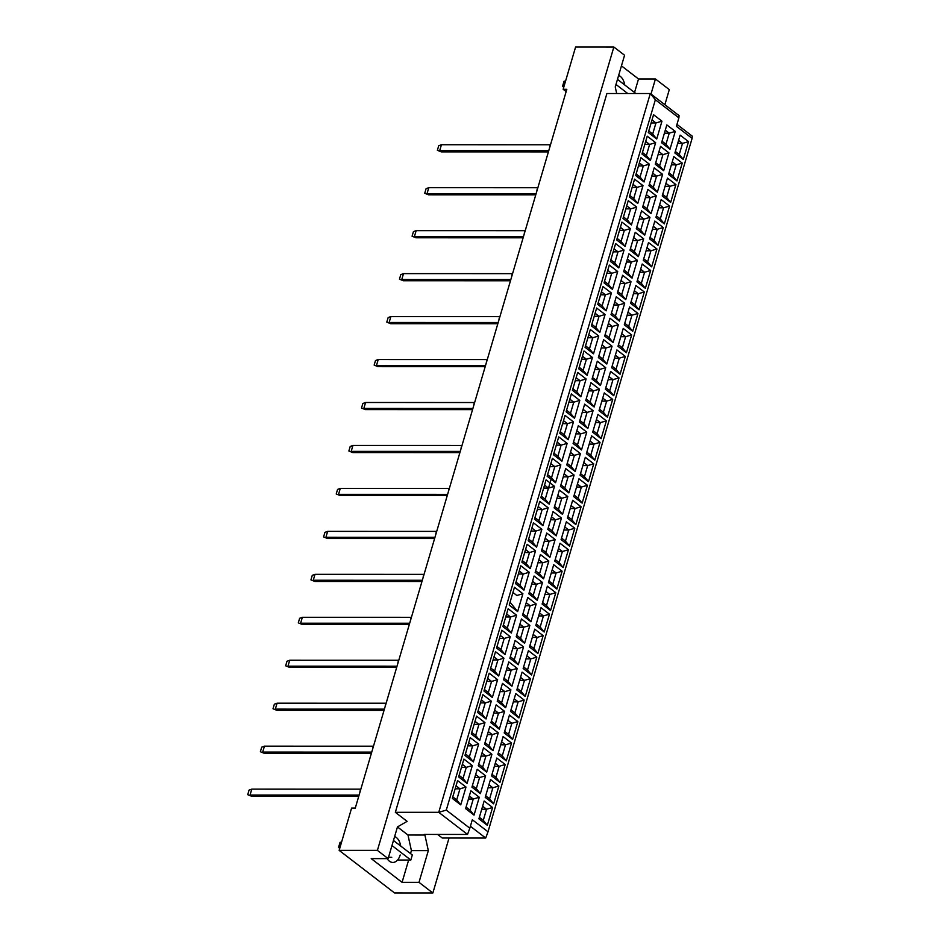 <?xml version="1.0" encoding="UTF-8"?>
<svg xmlns="http://www.w3.org/2000/svg" width="940" height="940" viewBox="0 0 940 940"><rect width="100%" height="100%" fill="white"/><g stroke="black" fill="none" stroke-linecap="round" stroke-linejoin="round"><path stroke-width="1.41" d="M400.71 846.035A13.113 8.107 90 0 0 394.624 836.541M616.687 93.518L615.242 86.962L624.571 55.249L613.855 47.012L575.597 47L563.154 89.288L566.832 89.288L355.273 808.083L351.595 808.083L339.152 850.371L394.6 892.988L432.858 893L449.038 838.045M432.858 893L418.993 882.343L402.073 882.343L371.206 858.62L388.126 858.62L377.41 850.371L339.152 850.371M418.993 882.343L428.323 850.63L424.904 835.037L424.116 834.426L467.521 834.438L438.745 812.325L650.304 93.518L606.899 93.518L395.34 812.313L407.114 821.36L397.467 826.906L388.126 858.62M613.855 47.012L377.41 850.371M634.535 92.508L638.519 78.972L655.439 78.972L669.303 89.629L664.862 104.716M638.519 78.972L621.457 65.859M563.154 89.288L566.15 91.591M624.712 84.953A13.113 8.107 90 0 0 618.626 75.459M650.997 94.059L655.439 78.972M470.399 826.284L485.698 838.045L442.294 838.034L437.605 834.438M395.34 812.313L438.745 812.325L446.288 810.104L469.824 828.199L472.315 819.75L488.013 831.806L692.099 138.38L676.4 126.312L678.891 117.853L655.356 99.758L446.288 810.104M410.533 853.591L411.403 850.63L407.984 835.025L397.456 826.942M407.984 835.025L424.904 835.037M655.356 99.758L650.304 93.518L679.08 115.644L678.891 117.853M676.976 124.386L692.275 136.159L692.099 138.38M411.403 850.63L428.323 850.63M402.073 882.343L408.642 860.041M387.139 858.62A13.113 8.107 90 0 0 392.861 862.45A13.113 8.107 90 0 0 400.193 854.965M677.705 143.385L682.522 143.385L678.586 140.365M675.331 151.446L679.256 154.466L682.522 143.385L688.55 141.611L683.298 159.459L674.873 152.985L680.125 135.137L688.55 141.611M679.256 154.466L683.298 159.459M452.328 798.413L457.58 780.576L466.005 787.05L460.753 804.887L452.328 798.413M465.617 808.635L470.87 790.787L479.282 797.261L474.042 815.109L465.617 808.635M478.906 818.846L484.147 800.998L492.572 807.472L487.32 825.32L478.906 818.846M458.649 776.934L463.902 759.097L472.327 765.571L467.074 783.408L458.649 776.934M471.939 787.156L477.191 769.308L485.604 775.782L480.363 793.63L471.939 787.156M485.228 797.367L490.48 779.519L498.893 785.993L493.641 803.841L485.228 797.367M464.971 755.455L470.223 737.618L478.648 744.092L473.396 761.929L464.971 755.455M478.26 765.677L483.513 747.829L491.926 754.303L486.685 772.151L478.26 765.677M491.549 775.888L496.802 758.039L505.215 764.514L499.963 782.362L491.549 775.888M471.293 733.976L476.545 716.139L484.97 722.613L479.717 740.45L471.293 733.976M484.582 744.186L489.834 726.35L498.259 732.824L493.007 750.661L484.582 744.186M497.871 754.409L503.123 736.561L511.536 743.035L506.284 760.883L497.871 754.409M477.614 712.496L482.866 694.66L491.291 701.134L486.039 718.971L477.614 712.496M490.903 722.707L496.156 704.871L504.58 711.345L499.328 729.182L490.903 722.707M504.193 732.93L509.445 715.082L517.858 721.556L512.606 739.404L504.193 732.93M483.936 691.018L489.188 673.181L497.613 679.655L492.36 697.492L483.936 691.018M497.225 701.228L502.477 683.392L510.902 689.866L505.649 707.702L497.225 701.228M510.514 711.451L515.766 693.602L524.179 700.077L518.927 717.925L510.514 711.451M490.257 669.539L495.509 651.702L503.934 658.176L498.682 676.013L490.257 669.539M503.546 679.749L508.798 661.913L517.223 668.387L511.971 686.224L503.546 679.749M516.836 689.972L522.088 672.124L530.501 678.598L525.249 696.446L516.836 689.972M496.579 648.059L501.831 630.211L510.255 636.686L505.003 654.534L496.579 648.059M509.868 658.27L515.12 640.434L523.545 646.908L518.293 664.745L509.868 658.27M523.157 668.493L528.409 650.644L536.822 657.119L531.57 674.967L523.157 668.493M502.9 626.581L508.152 608.732L516.577 615.207L511.325 633.055L502.9 626.581M516.189 636.791L521.442 618.955L529.866 625.429L524.614 643.266L516.189 636.791M529.479 647.014L534.731 629.166L543.144 635.64L537.891 653.488L529.479 647.014M509.221 605.102L514.474 587.253L522.899 593.728L517.646 611.576L509.221 605.102M522.511 615.312L527.763 597.476L536.188 603.95L530.936 621.786L522.511 615.312M535.8 625.535L541.052 607.686L549.465 614.161L544.225 632.009L535.8 625.535M515.543 583.623L520.795 565.774L529.22 572.249L523.968 590.097L515.543 583.623M528.832 593.833L534.085 575.997L542.509 582.471L537.257 600.308L528.832 593.833M542.121 604.044L547.374 586.207L555.787 592.682L550.546 610.518L542.121 604.044M521.865 562.144L527.117 544.295L535.542 550.769L530.289 568.618L521.865 562.144M535.154 572.354L540.406 554.518L548.831 560.992L543.579 578.829L535.154 572.354M548.443 582.565L553.695 564.729L562.108 571.203L556.868 589.039L548.443 582.565M528.186 540.664L533.438 522.816L541.863 529.29L536.611 547.139L528.186 540.664M541.475 550.875L546.728 533.039L555.152 539.513L549.9 557.35L541.475 550.875M554.764 561.086L560.017 543.25L568.442 549.724L563.189 567.56L554.764 561.086M534.508 519.186L539.76 501.337L548.185 507.812L542.932 525.66L534.508 519.186M547.797 529.396L553.049 511.56L561.474 518.034L556.221 535.87L547.797 529.396M561.086 539.607L566.338 521.77L574.763 528.245L569.511 546.081L561.086 539.607M540.829 497.707L546.081 479.858L554.506 486.332L549.254 504.181L540.829 497.707M554.118 507.917L559.37 490.069L567.795 496.543L562.543 514.391L554.118 507.917M567.408 518.128L572.66 500.291L581.085 506.766L575.832 524.602L567.408 518.128M547.151 476.228L552.403 458.379L560.827 464.853L555.575 482.702L547.151 476.228M560.44 486.438L565.692 468.59L574.117 475.064L568.865 492.913L560.44 486.438M573.729 496.649L578.981 478.812L587.406 485.287L582.154 503.123L573.729 496.649M553.472 454.748L558.724 436.9L567.149 443.375L561.897 461.223L553.472 454.748M566.761 464.959L572.014 447.111L580.438 453.585L575.186 471.434L566.761 464.959M580.051 475.17L585.303 457.334L593.728 463.808L588.475 481.644L580.051 475.17M559.793 433.27L565.046 415.421L573.471 421.896L568.218 439.744L559.793 433.27M573.083 443.48L578.335 425.632L586.76 432.106L581.508 449.954L573.083 443.48M586.372 453.691L591.624 435.855L600.049 442.329L594.797 460.165L586.372 453.691M566.115 411.791L571.367 393.942L579.792 400.416L574.54 418.265L566.115 411.791M579.404 422.001L584.657 404.153L593.081 410.627L587.829 428.476L579.404 422.001M592.694 432.212L597.946 414.376L606.37 420.85L601.118 438.686L592.694 432.212M572.437 390.312L577.689 372.463L586.114 378.938L580.861 396.786L572.437 390.312M585.726 400.522L590.978 382.674L599.403 389.148L594.151 406.997L585.726 400.522M599.015 410.733L604.267 392.897L612.692 399.371L607.44 417.207L599.015 410.733M578.758 368.832L584.01 350.984L592.435 357.459L587.183 375.307L578.758 368.832M592.047 379.043L597.299 361.195L605.724 367.669L600.472 385.518L592.047 379.043M605.337 389.254L610.589 371.406L619.014 377.88L613.761 395.728L605.337 389.254M585.08 347.342L590.332 329.505L598.756 335.98L593.504 353.816L585.08 347.342M598.369 357.564L603.621 339.716L612.046 346.19L606.793 364.038L598.369 357.564M611.658 367.775L616.91 349.927L625.335 356.401L620.083 374.249L611.658 367.775M591.401 325.863L596.653 308.026L605.078 314.501L599.826 332.337L591.401 325.863M604.69 336.085L609.942 318.237L618.367 324.711L613.115 342.56L604.69 336.085M617.98 346.296L623.232 328.448L631.657 334.922L626.404 352.77L617.98 346.296M597.722 304.384L602.975 286.547L611.4 293.022L606.147 310.858L597.722 304.384M611.012 314.606L616.264 296.758L624.689 303.232L619.436 321.081L611.012 314.606M624.301 324.817L629.553 306.969L637.978 313.443L632.726 331.291L624.301 324.817M604.044 282.905L609.296 265.068L617.721 271.543L612.469 289.379L604.044 282.905M617.333 293.127L622.586 275.279L631.01 281.753L625.758 299.601L617.333 293.127M630.623 303.338L635.875 285.49L644.3 291.964L639.047 309.812L630.623 303.338M610.366 261.426L615.618 243.589L624.043 250.064L618.79 267.9L610.366 261.426M623.655 271.648L628.907 253.8L637.332 260.274L632.08 278.123L623.655 271.648M636.944 281.859L642.196 264.011L650.621 270.485L645.369 288.333L636.944 281.859M616.687 239.947L621.939 222.11L630.364 228.584L625.112 246.421L616.687 239.947M629.976 250.169L635.229 232.321L643.653 238.795L638.401 256.644L629.976 250.169M643.266 260.38L648.518 242.532L656.942 249.006L651.69 266.854L643.266 260.38M623.009 218.468L628.261 200.631L636.686 207.106L631.433 224.942L623.009 218.468M636.298 228.69L641.55 210.842L649.975 217.316L644.723 235.165L636.298 228.69M649.587 238.901L654.839 221.053L663.264 227.527L658.012 245.375L649.587 238.901M629.342 196.989L634.582 179.152L643.007 185.626L637.755 203.463L629.342 196.989M642.619 207.2L647.871 189.363L656.296 195.837L651.044 213.674L642.619 207.2M655.909 217.422L661.161 199.574L669.586 206.048L664.333 223.896L655.909 217.422M635.663 175.51L640.904 157.673L649.329 164.147L644.076 181.984L635.663 175.51M648.941 185.721L654.193 167.884L662.618 174.358L657.366 192.195L648.941 185.721M662.23 195.943L667.482 178.095L675.907 184.569L670.655 202.417L662.23 195.943M641.985 154.031L647.237 136.194L655.65 142.668L650.398 160.505L641.985 154.031M655.262 164.242L660.514 146.405L668.939 152.879L663.687 170.716L655.262 164.242M668.552 174.464L673.804 156.616L682.229 163.09L676.976 180.938L668.552 174.464M648.306 132.552L653.559 114.704L661.971 121.178L656.719 139.026L648.306 132.552M661.584 142.763L666.836 124.926L675.261 131.4L670.009 149.237L661.584 142.763M664.416 133.175L669.233 133.175L665.297 130.155M662.042 141.223L665.966 144.255L669.233 133.175L675.261 131.4M651.126 122.952L655.944 122.952L652.019 119.932M648.753 131.013L652.689 134.032L655.944 122.952L661.971 121.178M671.383 164.864L676.201 164.864L672.264 161.845M669.01 172.925L672.934 175.945L676.201 164.864L682.229 163.09M658.094 154.654L662.911 154.654L658.975 151.634M655.721 162.702L659.645 165.734L662.911 154.654L668.939 152.879M644.805 144.431L649.622 144.431L645.698 141.411M642.431 152.492L646.368 155.511L649.622 144.431L655.65 142.668M665.062 186.343L669.879 186.343L665.943 183.324M662.688 194.404L666.613 197.424L669.879 186.343L675.907 184.569M651.773 176.133L656.59 176.133L652.654 173.113M649.399 184.181L653.323 187.213L656.59 176.133L662.618 174.358M638.483 165.91L643.301 165.922L639.376 162.89M636.11 173.971L640.046 176.99L643.301 165.922L649.329 164.147M658.74 207.822L663.558 207.822L659.621 204.803M656.367 215.883L660.291 218.903L663.558 207.822L669.586 206.048M645.451 197.612L650.269 197.612L646.332 194.592M643.077 205.672L647.002 208.692L650.269 197.612L656.296 195.837M632.162 187.389L636.979 187.401L633.055 184.369M629.788 195.45L633.713 198.469L636.979 187.401L643.007 185.626M652.419 229.301L657.236 229.301L653.3 226.282M650.045 237.362L653.97 240.382L657.236 229.301L663.264 227.527M639.13 219.091L643.947 219.091L640.011 216.071M636.756 227.151L640.681 230.171L643.947 219.091L649.975 217.316M625.84 208.88L630.658 208.88L626.733 205.848M623.467 216.929L627.391 219.948L630.658 208.88L636.686 207.106M646.086 250.78L650.915 250.78L646.979 247.761M643.724 258.841L647.648 261.861L650.915 250.78L656.942 249.006M632.808 240.57L637.625 240.57L633.689 237.55M630.434 248.63L634.359 251.65L637.625 240.57L643.653 238.795M619.519 230.359L624.336 230.359L620.4 227.339M617.145 238.408L621.07 241.427L624.336 230.359L630.364 228.584M639.764 272.259L644.593 272.259L640.657 269.24M637.402 280.32L641.327 283.339L644.593 272.259L650.621 270.485M626.486 262.049L631.304 262.049L627.368 259.029M624.113 270.109L628.038 273.129L631.304 262.049L637.332 260.274M613.197 251.838L618.015 251.838L614.079 248.818M610.824 259.887L614.748 262.906L618.015 251.838L624.043 250.064M633.442 293.738L638.272 293.738L634.336 290.719M631.081 301.799L635.005 304.819L638.272 293.738L644.3 291.964M620.165 283.528L624.982 283.528L621.046 280.508M617.792 291.588L621.716 294.608L624.982 283.528L631.01 281.753M606.876 273.317L611.693 273.317L607.757 270.297M604.502 281.365L608.427 284.397L611.693 273.317L617.721 271.543M627.121 315.217L631.95 315.217L628.014 312.197M624.759 323.278L628.684 326.298L631.95 315.217L637.978 313.443M613.843 305.007L618.661 305.007L614.725 301.987M611.47 313.067L615.394 316.087L618.661 305.007L624.689 303.232M600.554 294.796L605.372 294.796L601.436 291.776M598.181 302.845L602.105 305.876L605.372 294.796L611.4 293.022M620.8 336.696L625.617 336.696L621.692 333.677M618.438 344.757L622.362 347.777L625.617 336.696L631.657 334.922M607.522 326.486L612.34 326.486L608.403 323.466M605.149 334.546L609.073 337.566L612.34 326.486L618.367 324.711M594.233 316.275L599.05 316.275L595.114 313.255M591.859 324.335L595.784 327.355L599.05 316.275L605.078 314.501M614.478 358.175L619.295 358.175L615.371 355.156M612.116 366.236L616.041 369.255L619.295 358.175L625.335 356.401M601.201 347.964L606.018 347.964L602.082 344.945M598.827 356.025L602.752 359.045L606.018 347.964L612.046 346.19M587.911 337.754L592.729 337.754L588.793 334.734M585.538 345.814L589.462 348.834L592.729 337.754L598.756 335.98M608.157 379.654L612.974 379.654L609.05 376.635M605.795 387.715L609.719 390.735L612.974 379.654L619.014 377.88M594.879 369.444L599.697 369.444L595.76 366.424M592.505 377.504L596.43 380.524L599.697 369.444L605.724 367.669M581.59 359.233L586.407 359.233L582.471 356.213M579.216 367.293L583.141 370.313L586.407 359.233L592.435 357.459M601.835 401.133L606.652 401.133L602.728 398.113M599.462 409.194L603.398 412.214L606.652 401.133L612.692 399.371M588.558 390.923L593.375 390.923L589.439 387.903M586.184 398.983L590.109 402.003L593.375 390.923L599.403 389.148M575.268 380.712L580.086 380.712L576.149 377.692M572.895 388.772L576.819 391.792L580.086 380.712L586.114 378.938M595.514 422.612L600.331 422.624L596.407 419.593M593.14 430.673L597.076 433.693L600.331 422.624L606.37 420.85M582.224 412.402L587.053 412.402L583.117 409.382M579.863 420.462L583.787 423.482L587.053 412.402L593.081 410.627M568.947 402.191L573.764 402.191L569.828 399.171M566.573 410.251L570.498 413.271L573.764 402.191L579.792 400.416M589.192 444.091L594.01 444.103L590.085 441.072M586.819 452.152L590.755 455.172L594.01 444.103L600.049 442.329M575.903 433.88L580.732 433.88L576.796 430.861M573.541 441.941L577.466 444.961L580.732 433.88L586.76 432.106M562.625 423.67L567.443 423.67L563.506 420.65M560.252 431.73L564.176 434.75L567.443 423.67L573.471 421.896M582.87 465.582L587.688 465.582L583.764 462.562M580.497 473.631L584.433 476.651L587.688 465.582L593.728 463.808M569.581 455.36L574.411 455.36L570.474 452.34M567.22 463.42L571.144 466.44L574.411 455.36L580.438 453.585M556.304 445.149L561.121 445.149L557.185 442.129M553.93 453.209L557.855 456.229L561.121 445.149L567.149 443.375M576.549 487.061L581.366 487.061L577.442 484.041M574.176 495.11L578.112 498.13L581.366 487.061L587.406 485.287M563.26 476.839L568.089 476.839L564.153 473.819M560.898 484.899L564.822 487.919L568.089 476.839L574.117 475.064M549.982 466.628L554.8 466.628L550.864 463.608M547.609 474.688L551.533 477.708L554.8 466.628L560.827 464.853M570.228 508.54L575.045 508.54L571.12 505.52M567.854 516.589L571.79 519.609L575.045 508.54L581.085 506.766M556.938 498.318L561.756 498.318L557.831 495.298M554.577 506.378L558.501 509.398L561.756 498.318L567.795 496.543M543.661 488.107L548.478 488.107L544.542 485.087M541.287 496.167L545.212 499.187L548.478 488.107L554.506 486.332M563.906 530.019L568.723 530.019L564.799 526.999M561.533 538.068L565.469 541.099L568.723 530.019L574.763 528.245M550.617 519.797L555.434 519.797L551.51 516.777M548.255 527.857L552.179 530.877L555.434 519.797L561.474 518.034M537.339 509.586L542.157 509.586L538.221 506.566M534.966 517.646L538.89 520.666L542.157 509.586L548.185 507.812M557.585 551.498L562.402 551.498L558.478 548.478M555.211 559.547L559.147 562.578L562.402 551.498L568.442 549.724M544.295 541.276L549.113 541.276L545.188 538.256M541.934 549.336L545.858 552.356L549.113 541.276L555.152 539.513M531.018 531.065L535.835 531.065L531.899 528.045M528.644 539.125L532.569 542.145L535.835 531.065L541.863 529.29M551.263 572.977L556.081 572.977L552.156 569.957M548.889 581.038L552.826 584.057L556.081 572.977L562.108 571.203M537.974 562.755L542.791 562.766L538.867 559.735M535.6 570.815L539.537 573.835L542.791 562.766L548.831 560.992M524.696 552.544L529.514 552.544L525.577 549.524M522.323 560.604L526.247 563.624L529.514 552.544L535.542 550.769M544.942 594.456L549.759 594.456L545.835 591.436M542.568 602.516L546.504 605.536L549.759 594.456L555.787 592.682M517.646 611.576L510.115 602.27M531.652 584.234L536.47 584.245L532.545 581.214M529.279 592.294L533.215 595.314L536.47 584.245L542.509 582.471M518.375 574.023L523.192 574.023L519.256 571.003M516.001 582.083L519.926 585.103L523.192 574.023L529.22 572.249M538.62 615.935L543.438 615.935L539.513 612.915M536.246 623.995L540.183 627.015L543.438 615.935L549.465 614.161M525.331 605.724L530.148 605.724L526.224 602.705M522.957 613.773L526.894 616.793L530.148 605.724L536.188 603.95M522.899 593.728L516.871 595.502L512.935 592.482M532.298 637.414L537.116 637.414L533.192 634.394M529.925 645.475L533.861 648.494L537.116 637.414L543.144 635.64M519.009 627.203L523.827 627.203L519.902 624.184M516.636 635.252L520.572 638.272L523.827 627.203L529.866 625.429M505.72 616.981L510.549 616.981L506.613 613.961M503.358 625.041L507.283 628.061L510.549 616.981L516.577 615.207M525.977 658.893L530.795 658.893L526.87 655.873M523.604 666.954L527.54 669.973L530.795 658.893L536.822 657.119M512.688 648.682L517.505 648.682L513.581 645.663M510.314 656.731L514.251 659.763L517.505 648.682L523.545 646.908M499.399 638.46L504.228 638.46L500.291 635.44M497.037 646.52L500.961 649.54L504.228 638.46L510.255 636.686M519.655 680.372L524.473 680.372L520.548 677.352M517.282 688.433L521.218 691.452L524.473 680.372L530.501 678.598M506.366 670.161L511.184 670.161L507.259 667.141M503.993 678.21L507.929 681.241L511.184 670.161L517.223 668.387M493.077 659.939L497.906 659.939L493.97 656.919M490.715 667.999L494.64 671.019L497.906 659.939L503.934 658.176M513.334 701.851L518.152 701.851L514.227 698.831M510.961 709.911L514.897 712.931L518.152 701.851L524.179 700.077M500.045 691.64L504.862 691.64L500.938 688.62M497.671 699.689L501.608 702.721L504.862 691.64L510.902 689.866M486.755 681.418L491.573 681.43L487.649 678.398M484.394 689.478L488.318 692.498L491.573 681.43L497.613 679.655M507.013 723.33L511.83 723.33L507.906 720.31M504.639 731.391L508.575 734.41L511.83 723.33L517.858 721.556M493.723 713.119L498.541 713.119L494.616 710.1M491.35 721.18L495.286 724.2L498.541 713.119L504.58 711.345M480.434 702.897L485.252 702.909L481.327 699.877M478.072 710.957L481.997 713.977L485.252 702.909L491.291 701.134M500.691 744.809L505.509 744.809L501.584 741.789M498.318 752.87L502.254 755.889L505.509 744.809L511.536 743.035M487.402 734.598L492.219 734.598L488.295 731.579M485.028 742.659L488.964 745.678L492.219 734.598L498.259 732.824M474.113 724.376L478.93 724.388L475.005 721.356M471.751 732.436L475.675 735.456L478.93 724.388L484.97 722.613M494.37 766.288L499.187 766.288L495.263 763.268M491.996 774.349L495.932 777.368L499.187 766.288L505.215 764.514M481.08 756.077L485.898 756.077L481.973 753.058M478.707 764.138L482.643 767.158L485.898 756.077L491.926 754.303M467.791 745.866L472.609 745.866L468.684 742.847M465.418 753.915L469.354 756.935L472.609 745.866L478.648 744.092M488.048 787.767L492.865 787.767L488.941 784.747M485.674 795.827L489.611 798.847L492.865 787.767L498.893 785.993M474.759 777.556L479.576 777.556L475.652 774.536M472.385 785.617L476.322 788.636L479.576 777.556L485.604 775.782M461.47 767.346L466.287 767.346L462.363 764.326M459.096 775.394L463.032 778.414L466.287 767.346L472.327 765.571M481.727 809.246L486.544 809.246L482.62 806.226M479.353 817.307L483.289 820.326L486.544 809.246L492.572 807.472M468.437 799.035L473.255 799.035L469.33 796.016M466.064 807.096L470 810.116L473.255 799.035L479.282 797.261M455.148 788.825L459.966 788.825L456.041 785.805M452.774 796.873L456.711 799.905L459.966 788.825L466.005 787.05M665.966 144.255L670.009 149.237M652.689 134.032L656.719 139.026M672.934 175.945L676.976 180.938M659.645 165.734L663.687 170.716M646.368 155.511L650.398 160.505M666.613 197.424L670.655 202.417M653.323 187.213L657.366 192.195M640.046 176.99L644.076 181.984M660.291 218.903L664.333 223.896M647.002 208.692L651.044 213.674M633.713 198.469L637.755 203.463M653.97 240.382L658.012 245.375M640.681 230.171L644.723 235.165M627.391 219.948L631.433 224.942M647.648 261.861L651.69 266.854M634.359 251.65L638.401 256.644M621.07 241.427L625.112 246.421M641.327 283.339L645.369 288.333M628.038 273.129L632.08 278.123M614.748 262.906L618.79 267.9M635.005 304.819L639.047 309.812M621.716 294.608L625.758 299.601M608.427 284.397L612.469 289.379M628.684 326.298L632.726 331.291M615.394 316.087L619.436 321.081M602.105 305.876L606.147 310.858M622.362 347.777L626.404 352.77M609.073 337.566L613.115 342.56M595.784 327.355L599.826 332.337M616.041 369.255L620.083 374.249M602.752 359.045L606.793 364.038M589.462 348.834L593.504 353.816M609.719 390.735L613.761 395.728M596.43 380.524L600.472 385.518M583.141 370.313L587.183 375.307M603.398 412.214L607.44 417.207M590.109 402.003L594.151 406.997M576.819 391.792L580.861 396.786M597.076 433.693L601.118 438.686M583.787 423.482L587.829 428.476M570.498 413.271L574.54 418.265M590.755 455.172L594.797 460.165M577.466 444.961L581.508 449.954M564.176 434.75L568.218 439.744M584.433 476.651L588.475 481.644M571.144 466.44L575.186 471.434M557.855 456.229L561.897 461.223M578.112 498.13L582.154 503.123M564.822 487.919L568.865 492.913M554.8 466.628L551.533 477.708L555.575 482.702M571.79 519.609L575.832 524.602M558.501 509.398L562.543 514.391M551.087 479.247L545.212 499.187L549.254 504.181M565.469 541.099L569.511 546.081M552.179 530.877L556.221 535.87M542.157 509.586L538.89 520.666L542.932 525.66M559.147 562.578L563.189 567.56M545.858 552.356L549.9 557.35M535.835 531.065L532.569 542.145L536.611 547.139M552.826 584.057L556.868 589.039M539.537 573.835L543.579 578.829M529.514 552.544L526.247 563.624L530.289 568.618M546.504 605.536L550.546 610.518M533.215 595.314L537.257 600.308M523.192 574.023L519.926 585.103L523.968 590.097M540.183 627.015L544.225 632.009M526.894 616.793L530.936 621.786M533.861 648.494L537.891 653.488M520.572 638.272L524.614 643.266M507.283 628.061L511.325 633.055M527.54 669.973L531.57 674.967M514.251 659.763L518.293 664.745M500.961 649.54L505.003 654.534M521.218 691.452L525.249 696.446M507.929 681.241L511.971 686.224M494.64 671.019L498.682 676.013M514.897 712.931L518.927 717.925M501.608 702.721L505.649 707.702M488.318 692.498L492.36 697.492M508.575 734.41L512.606 739.404M495.286 724.2L499.328 729.182M481.997 713.977L486.039 718.971M502.254 755.889L506.284 760.883M488.964 745.678L493.007 750.661M475.675 735.456L479.717 740.45M495.932 777.368L499.963 782.362M482.643 767.158L486.685 772.151M469.354 756.935L473.396 761.929M489.611 798.847L493.641 803.841M476.322 788.636L480.363 793.63M463.032 778.414L467.074 783.408M483.289 820.326L487.32 825.32M470 810.116L474.042 815.109M456.711 799.905L460.753 804.887M485.698 838.045L488.013 831.806M467.521 834.438L469.824 828.199M548.408 151.892L441.271 151.869L437.37 150.306L438.721 145.735L441.436 144.737L550.499 144.76M548.76 150.682L439.697 150.659L441.436 144.737M441.271 151.869L437.37 150.306M549.548 147.98A4.676 2.902 -90 0 1 550.452 144.925M535.765 194.85L428.628 194.827L424.727 193.264L426.079 188.693L428.793 187.695L537.856 187.718M536.117 193.64L427.054 193.617L428.793 187.695M428.628 194.827L424.727 193.264M536.904 190.938A4.676 2.902 -90 0 1 537.809 187.883M523.122 237.808L415.985 237.785L412.084 236.222L413.424 231.651L416.15 230.664L525.213 230.676M523.474 236.598L414.411 236.575L416.15 230.664M415.985 237.785L412.084 236.222M524.262 233.895A4.676 2.902 -90 0 1 525.166 230.841M510.467 280.766L403.331 280.743L399.441 279.18L400.781 274.609L403.507 273.622L512.57 273.646M510.831 279.556L401.768 279.533L403.507 273.622M403.331 280.743L399.441 279.18M511.619 276.865A4.676 2.902 -90 0 1 512.523 273.799M497.824 323.724L390.688 323.701L386.798 322.138L388.138 317.579L390.864 316.58L499.927 316.604M498.188 322.514L389.125 322.49L390.864 316.58M390.688 323.701L386.798 322.138M498.976 319.823A4.676 2.902 -90 0 1 499.88 316.757M617.474 79.383L635.851 93.518M615.982 84.459L627.755 93.518M563.741 87.279L562.543 86.351L564.035 81.287L565.598 80.958M562.543 86.351L564.106 86.034M391.98 845.542L410.827 860.041L412.319 854.965L393.472 840.477M410.827 860.041L397.549 860.03M339.74 848.362L338.541 847.445L340.033 842.369L341.608 842.04M338.541 847.445L340.104 847.116M391.745 857.303L388.514 857.303M485.181 366.682L378.045 366.659L374.155 365.096L375.495 360.537L378.221 359.538L487.284 359.562M485.545 365.484L376.482 365.46L378.221 359.538M378.045 366.659L374.155 365.096M486.332 362.781A4.676 2.902 -90 0 1 487.237 359.714M472.538 409.64L365.402 409.617L361.512 408.054L362.852 403.495L365.578 402.496L474.641 402.52M472.902 408.442L363.839 408.418L365.578 402.496M365.402 409.617L361.512 408.054M473.69 405.739A4.676 2.902 -90 0 1 474.594 402.673M459.895 452.598L352.759 452.575L348.869 451.012L350.209 446.453L352.935 445.454L461.998 445.478M460.259 451.4L351.196 451.376L352.935 445.454M352.759 452.575L348.869 451.012M461.047 448.697A4.676 2.902 -90 0 1 461.951 445.63M447.252 495.556L340.115 495.533L336.226 493.982L337.566 489.411L340.292 488.412L449.355 488.436M447.605 494.358L338.553 494.334L340.292 488.412M340.115 495.533L336.226 493.982M448.404 491.655A4.676 2.902 -90 0 1 449.308 488.589M434.609 538.514L327.473 538.503L323.583 536.94L324.923 532.369L327.649 531.37L436.712 531.394M434.962 537.316L325.91 537.292L327.649 531.37M327.473 538.503L323.583 536.94M435.761 534.613A4.676 2.902 -90 0 1 436.665 531.558M421.966 581.484L314.829 581.461L310.94 579.898L312.28 575.327L315.006 574.328L424.069 574.352M422.319 580.274L313.267 580.25L315.006 574.328M314.829 581.461L310.94 579.898M423.118 577.571A4.676 2.902 -90 0 1 424.022 574.516M409.323 624.442L302.187 624.418L298.297 622.856L299.637 618.285L302.363 617.286L411.426 617.31M409.676 623.232L300.624 623.208L302.363 617.286M302.187 624.418L298.297 622.856M410.474 620.529A4.676 2.902 -90 0 1 411.379 617.474M396.68 667.4L289.543 667.377L285.654 665.814L286.994 661.243L289.72 660.244L398.783 660.268M397.032 666.19L287.981 666.166L289.72 660.244M289.543 667.377L285.654 665.814M397.832 663.487A4.676 2.902 -90 0 1 398.736 660.432M384.037 710.358L276.901 710.334L273.011 708.772L274.351 704.201L277.077 703.202L386.14 703.226M384.389 709.148L275.326 709.124L277.077 703.202M276.901 710.334L273.011 708.772M385.189 706.445A4.676 2.902 -90 0 1 386.093 703.39M371.394 753.316L264.257 753.293L260.368 751.73L261.708 747.159L264.434 746.172L373.486 746.184M371.747 752.106L262.683 752.082L264.434 746.172M264.257 753.293L260.368 751.73M372.546 749.403A4.676 2.902 -90 0 1 373.45 746.348M358.751 796.274L251.614 796.25L247.725 794.688L249.065 790.117L251.791 789.13L360.843 789.154M359.103 795.064L250.04 795.04L251.791 789.13M251.614 796.25L247.725 794.688M359.903 792.373A4.676 2.902 -90 0 1 360.796 789.306"/></g></svg>

